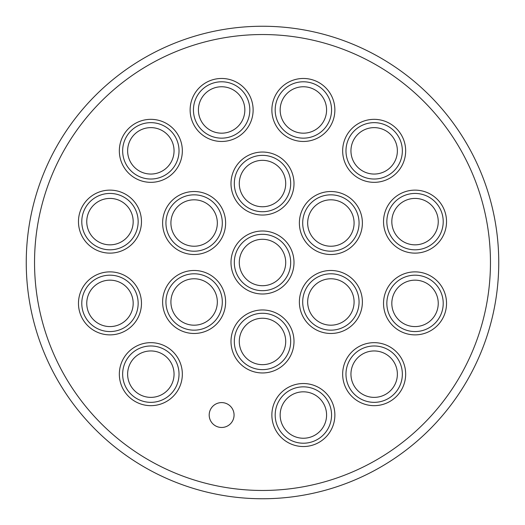 <?xml version="1.0" encoding="UTF-8"?>
<svg xmlns="http://www.w3.org/2000/svg" width="525" height="525" viewBox="0 0 525 525"><rect width="100%" height="100%" fill="white"/><g stroke="black" fill="none" stroke-linecap="round" stroke-linejoin="round"><path stroke-width="0.79" d="M271.871 415.032A31.5 31.5 0 0 1 303.371 383.532A31.5 31.5 0 0 1 334.871 415.032A31.5 31.5 0 0 1 303.371 446.532A31.5 31.5 0 0 1 271.871 415.032M331.557 415.032A28.186 28.186 0 0 0 303.371 386.846A28.186 28.186 0 0 0 275.185 415.032A28.186 28.186 0 0 0 303.371 443.218A28.186 28.186 0 0 0 331.557 415.032M342.661 374.161A31.5 31.5 0 0 1 374.161 342.661A31.5 31.5 0 0 1 405.661 374.161A31.5 31.5 0 0 1 374.161 405.661A31.5 31.5 0 0 1 342.661 374.161M402.347 374.161A28.186 28.186 0 0 0 374.161 345.975A28.186 28.186 0 0 0 345.975 374.161A28.186 28.186 0 0 0 374.161 402.347A28.186 28.186 0 0 0 402.347 374.161M383.532 303.371A31.5 31.5 0 0 1 415.032 271.871A31.5 31.5 0 0 1 446.532 303.371A31.5 31.5 0 0 1 415.032 334.871A31.5 31.5 0 0 1 383.532 303.371M443.218 303.371A28.186 28.186 0 0 0 415.032 275.185A28.186 28.186 0 0 0 386.846 303.371A28.186 28.186 0 0 0 415.032 331.557A28.186 28.186 0 0 0 443.218 303.371M383.532 221.629A31.5 31.5 0 0 1 415.032 190.129A31.5 31.5 0 0 1 446.532 221.629A31.5 31.5 0 0 1 415.032 253.129A31.5 31.5 0 0 1 383.532 221.629M443.218 221.629A28.186 28.186 0 0 0 415.032 193.443A28.186 28.186 0 0 0 386.846 221.629A28.186 28.186 0 0 0 415.032 249.815A28.186 28.186 0 0 0 443.218 221.629M342.661 150.839A31.5 31.5 0 0 1 374.161 119.339A31.5 31.5 0 0 1 405.661 150.839A31.5 31.5 0 0 1 374.161 182.339A31.5 31.5 0 0 1 342.661 150.839M402.347 150.839A28.186 28.186 0 0 0 374.161 122.653A28.186 28.186 0 0 0 345.975 150.839A28.186 28.186 0 0 0 374.161 179.025A28.186 28.186 0 0 0 402.347 150.839M271.871 109.968A31.5 31.5 0 0 1 303.371 78.468A31.5 31.5 0 0 1 334.871 109.968A31.5 31.5 0 0 1 303.371 141.468A31.5 31.5 0 0 1 271.871 109.968M331.557 109.968A28.186 28.186 0 0 0 303.371 81.782A28.186 28.186 0 0 0 275.185 109.968A28.186 28.186 0 0 0 303.371 138.154A28.186 28.186 0 0 0 331.557 109.968M190.129 109.968A31.5 31.5 0 0 1 221.629 78.468A31.5 31.5 0 0 1 253.129 109.968A31.5 31.5 0 0 1 221.629 141.468A31.5 31.5 0 0 1 190.129 109.968M249.815 109.968A28.186 28.186 0 0 0 221.629 81.782A28.186 28.186 0 0 0 193.443 109.968A28.186 28.186 0 0 0 221.629 138.154A28.186 28.186 0 0 0 249.815 109.968M119.339 150.839A31.5 31.5 0 0 1 150.839 119.339A31.5 31.5 0 0 1 182.339 150.839A31.5 31.5 0 0 1 150.839 182.339A31.5 31.5 0 0 1 119.339 150.839M179.025 150.839A28.186 28.186 0 0 0 150.839 122.653A28.186 28.186 0 0 0 122.653 150.839A28.186 28.186 0 0 0 150.839 179.025A28.186 28.186 0 0 0 179.025 150.839M78.468 221.629A31.5 31.5 0 0 1 109.968 190.129A31.5 31.5 0 0 1 141.468 221.629A31.5 31.5 0 0 1 109.968 253.129A31.5 31.5 0 0 1 78.468 221.629M138.154 221.629A28.186 28.186 0 0 0 109.968 193.443A28.186 28.186 0 0 0 81.782 221.629A28.186 28.186 0 0 0 109.968 249.815A28.186 28.186 0 0 0 138.154 221.629M78.468 303.371A31.5 31.5 0 0 1 109.968 271.871A31.5 31.5 0 0 1 141.468 303.371A31.5 31.5 0 0 1 109.968 334.871A31.5 31.5 0 0 1 78.468 303.371M138.154 303.371A28.186 28.186 0 0 0 109.968 275.185A28.186 28.186 0 0 0 81.782 303.371A28.186 28.186 0 0 0 109.968 331.557A28.186 28.186 0 0 0 138.154 303.371M119.339 374.161A31.5 31.5 0 0 1 150.839 342.661A31.5 31.5 0 0 1 182.339 374.161A31.5 31.5 0 0 1 150.839 405.661A31.5 31.5 0 0 1 119.339 374.161M179.025 374.161A28.186 28.186 0 0 0 150.839 345.975A28.186 28.186 0 0 0 122.653 374.161A28.186 28.186 0 0 0 150.839 402.347A28.186 28.186 0 0 0 179.025 374.161M162.619 301.98A31.5 31.5 0 0 1 194.119 270.48A31.5 31.5 0 0 1 225.619 301.98A31.5 31.5 0 0 1 194.119 333.48A31.5 31.5 0 0 1 162.619 301.98M222.305 301.98A28.186 28.186 0 0 0 194.119 273.794A28.186 28.186 0 0 0 165.939 301.98A28.186 28.186 0 0 0 194.119 330.166A28.186 28.186 0 0 0 222.305 301.98M231 341.46A31.5 31.5 0 0 1 262.5 309.96A31.5 31.5 0 0 1 294 341.46A31.5 31.5 0 0 1 262.5 372.96A31.5 31.5 0 0 1 231 341.46M290.686 341.46A28.186 28.186 0 0 0 262.5 313.274A28.186 28.186 0 0 0 234.314 341.46A28.186 28.186 0 0 0 262.5 369.639A28.186 28.186 0 0 0 290.686 341.46M299.381 301.98A31.5 31.5 0 0 1 330.881 270.48A31.5 31.5 0 0 1 362.381 301.98A31.5 31.5 0 0 1 330.881 333.48A31.5 31.5 0 0 1 299.381 301.98M359.061 301.98A28.186 28.186 0 0 0 330.881 273.794A28.186 28.186 0 0 0 302.695 301.98A28.186 28.186 0 0 0 330.881 330.166A28.186 28.186 0 0 0 359.061 301.98M299.381 223.02A31.5 31.5 0 0 1 330.881 191.52A31.5 31.5 0 0 1 362.381 223.02A31.5 31.5 0 0 1 330.881 254.52A31.5 31.5 0 0 1 299.381 223.02M359.061 223.02A28.186 28.186 0 0 0 330.881 194.834A28.186 28.186 0 0 0 302.695 223.02A28.186 28.186 0 0 0 330.881 251.206A28.186 28.186 0 0 0 359.061 223.02M231 183.54A31.5 31.5 0 0 1 262.5 152.04A31.5 31.5 0 0 1 294 183.54A31.5 31.5 0 0 1 262.5 215.04A31.5 31.5 0 0 1 231 183.54M290.686 183.54A28.186 28.186 0 0 0 262.5 155.361A28.186 28.186 0 0 0 234.314 183.54A28.186 28.186 0 0 0 262.5 211.726A28.186 28.186 0 0 0 290.686 183.54M162.619 223.02A31.5 31.5 0 0 1 194.119 191.52A31.5 31.5 0 0 1 225.619 223.02A31.5 31.5 0 0 1 194.119 254.52A31.5 31.5 0 0 1 162.619 223.02M222.305 223.02A28.186 28.186 0 0 0 194.119 194.834A28.186 28.186 0 0 0 165.939 223.02A28.186 28.186 0 0 0 194.119 251.206A28.186 28.186 0 0 0 222.305 223.02M231 262.5A31.5 31.5 0 0 1 262.5 231A31.5 31.5 0 0 1 294 262.5A31.5 31.5 0 0 1 262.5 294A31.5 31.5 0 0 1 231 262.5M290.686 262.5A28.186 28.186 0 0 0 262.5 234.314A28.186 28.186 0 0 0 234.314 262.5A28.186 28.186 0 0 0 262.5 290.686A28.186 28.186 0 0 0 290.686 262.5M234.065 415.032A12.436 12.436 0 0 0 221.629 402.596A12.436 12.436 0 0 0 209.193 415.032A12.436 12.436 0 0 0 221.629 427.468A12.436 12.436 0 0 0 234.065 415.032M498.75 262.5A236.25 236.25 0 0 1 262.5 498.75A236.25 236.25 0 0 1 26.25 262.5A236.25 236.25 0 0 1 262.5 26.25A236.25 236.25 0 0 1 498.75 262.5A236.25 236.25 0 0 0 262.5 26.25A236.25 236.25 0 0 0 26.25 262.5M127.627 374.161A23.212 23.212 0 0 1 150.839 350.949A23.212 23.212 0 0 1 174.051 374.161A23.212 23.212 0 0 1 150.839 397.373A23.212 23.212 0 0 1 127.627 374.161M86.756 303.371A23.212 23.212 0 0 1 109.968 280.16A23.212 23.212 0 0 1 133.179 303.371A23.212 23.212 0 0 1 109.968 326.583A23.212 23.212 0 0 1 86.756 303.371M86.756 221.629A23.212 23.212 0 0 1 109.968 198.417A23.212 23.212 0 0 1 133.179 221.629A23.212 23.212 0 0 1 109.968 244.84A23.212 23.212 0 0 1 86.756 221.629M127.627 150.839A23.212 23.212 0 0 1 150.839 127.627A23.212 23.212 0 0 1 174.051 150.839A23.212 23.212 0 0 1 150.839 174.051A23.212 23.212 0 0 1 127.627 150.839M198.417 109.968A23.212 23.212 0 0 1 221.629 86.756A23.212 23.212 0 0 1 244.84 109.968A23.212 23.212 0 0 1 221.629 133.179A23.212 23.212 0 0 1 198.417 109.968M280.16 109.968A23.212 23.212 0 0 1 303.371 86.756A23.212 23.212 0 0 1 326.583 109.968A23.212 23.212 0 0 1 303.371 133.179A23.212 23.212 0 0 1 280.16 109.968M350.949 150.839A23.212 23.212 0 0 1 374.161 127.627A23.212 23.212 0 0 1 397.373 150.839A23.212 23.212 0 0 1 374.161 174.051A23.212 23.212 0 0 1 350.949 150.839M391.821 221.629A23.212 23.212 0 0 1 415.032 198.417A23.212 23.212 0 0 1 438.244 221.629A23.212 23.212 0 0 1 415.032 244.84A23.212 23.212 0 0 1 391.821 221.629M391.821 303.371A23.212 23.212 0 0 1 415.032 280.16A23.212 23.212 0 0 1 438.244 303.371A23.212 23.212 0 0 1 415.032 326.583A23.212 23.212 0 0 1 391.821 303.371M350.949 374.161A23.212 23.212 0 0 1 374.161 350.949A23.212 23.212 0 0 1 397.373 374.161A23.212 23.212 0 0 1 374.161 397.373A23.212 23.212 0 0 1 350.949 374.161M280.16 415.032A23.212 23.212 0 0 1 303.371 391.821A23.212 23.212 0 0 1 326.583 415.032A23.212 23.212 0 0 1 303.371 438.244A23.212 23.212 0 0 1 280.16 415.032M170.914 301.98A23.212 23.212 0 0 1 194.119 278.768A23.212 23.212 0 0 1 217.33 301.98A23.212 23.212 0 0 1 194.119 325.192A23.212 23.212 0 0 1 170.914 301.98M170.914 223.02A23.212 23.212 0 0 1 194.119 199.808A23.212 23.212 0 0 1 217.33 223.02A23.212 23.212 0 0 1 194.119 246.232A23.212 23.212 0 0 1 170.914 223.02M239.288 183.54A23.212 23.212 0 0 1 262.5 160.335A23.212 23.212 0 0 1 285.712 183.54A23.212 23.212 0 0 1 262.5 206.752A23.212 23.212 0 0 1 239.288 183.54M307.67 223.02A23.212 23.212 0 0 1 330.881 199.808A23.212 23.212 0 0 1 354.086 223.02A23.212 23.212 0 0 1 330.881 246.232A23.212 23.212 0 0 1 307.67 223.02M307.67 301.98A23.212 23.212 0 0 1 330.881 278.768A23.212 23.212 0 0 1 354.086 301.98A23.212 23.212 0 0 1 330.881 325.192A23.212 23.212 0 0 1 307.67 301.98M239.288 341.46A23.212 23.212 0 0 1 262.5 318.248A23.212 23.212 0 0 1 285.712 341.46A23.212 23.212 0 0 1 262.5 364.665A23.212 23.212 0 0 1 239.288 341.46M239.288 262.5A23.212 23.212 0 0 1 262.5 239.288A23.212 23.212 0 0 1 285.712 262.5A23.212 23.212 0 0 1 262.5 285.712A23.212 23.212 0 0 1 239.288 262.5M34.538 262.5A227.962 227.962 0 0 0 262.5 490.462A227.962 227.962 0 0 0 490.462 262.5A227.962 227.962 0 0 0 262.5 34.538A227.962 227.962 0 0 0 34.538 262.5"/></g></svg>
